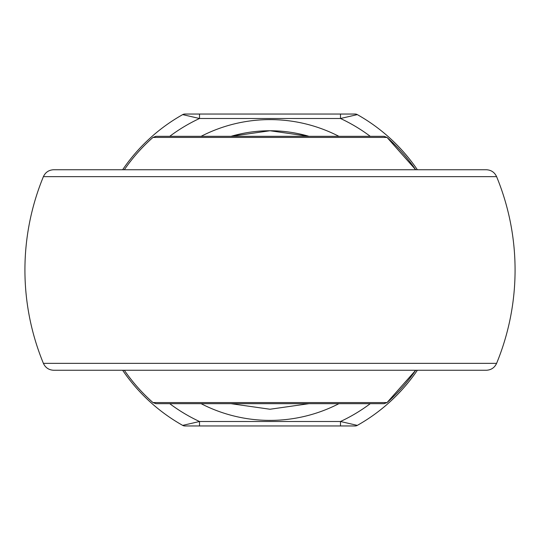 <?xml version="1.0" encoding="UTF-8"?>
<svg xmlns="http://www.w3.org/2000/svg" width="540" height="540" viewBox="0 0 540 540"><rect width="100%" height="100%" fill="white"/><g stroke="black" fill="none" stroke-linecap="round" stroke-linejoin="round"><path stroke-width="0.81" d="M180.88 403.677L359.12 403.677M384.102 403.677L155.898 403.677L152.948 402.563L387.052 402.563L415.679 370.258A176.843 176.843 0 0 1 387.052 402.563L384.102 403.677M155.898 136.323L384.102 136.323L387.052 137.437L152.948 137.437L155.898 136.323M415.679 169.742L387.052 137.437A176.843 176.843 0 0 1 415.679 169.742M231.012 136.323L270 130.754L308.988 136.323A139.246 139.246 0 0 0 231.012 136.323A139.246 139.246 0 0 1 308.988 136.323M308.988 403.677L270 409.246L231.012 403.677M66.42 370.258L473.58 370.258M496.598 363.359C494.552 367.74 491.123 370.035 486.297 370.258L53.703 370.258C48.877 370.035 45.448 367.74 43.403 363.359L496.598 363.359A245.079 245.079 0 0 0 496.598 176.641L43.403 176.641A245.079 245.079 0 0 0 43.403 363.359M43.403 176.641C45.448 172.26 48.877 169.965 53.703 169.742L486.297 169.742C491.123 169.965 494.552 172.26 496.598 176.641M294.206 136.323L245.794 136.323M245.794 403.677L294.206 403.677M370.258 136.323A167.096 167.096 0 0 0 340.49 118.496L199.51 118.496L182.689 114.615A4.455 4.455 0 0 1 184.869 114.041L355.131 114.041A4.455 4.455 0 0 1 357.311 114.615A178.241 178.241 0 0 1 417.366 169.742A178.241 178.241 0 0 0 357.311 114.615L340.49 118.496L340.49 114.041M199.51 425.959L184.869 425.959A4.455 4.455 0 0 1 182.689 425.385A178.241 178.241 0 0 1 122.634 370.258A178.241 178.241 0 0 0 182.689 425.385L199.51 421.504L340.49 421.504L357.311 425.385A178.241 178.241 0 0 0 417.366 370.258A178.241 178.241 0 0 1 357.311 425.385A4.455 4.455 0 0 1 355.131 425.959L199.51 425.959L199.51 421.504A167.096 167.096 0 0 1 169.742 403.677M122.634 169.742A178.241 178.241 0 0 1 182.689 114.615A178.241 178.241 0 0 0 122.634 169.742M169.742 136.323A167.096 167.096 0 0 1 199.51 118.496L199.51 114.041M340.49 425.959L340.49 421.504A167.096 167.096 0 0 0 370.258 403.677M338.897 403.677A150.39 150.39 0 0 1 201.103 403.677M201.103 136.323A150.39 150.39 0 0 1 338.897 136.323M357.311 114.615A4.455 4.455 0 0 0 355.131 114.041M355.131 425.959A4.455 4.455 0 0 0 357.311 425.385M152.948 137.437A176.843 176.843 0 0 0 124.322 169.742M124.322 370.258A176.843 176.843 0 0 0 152.948 402.563"/></g></svg>
